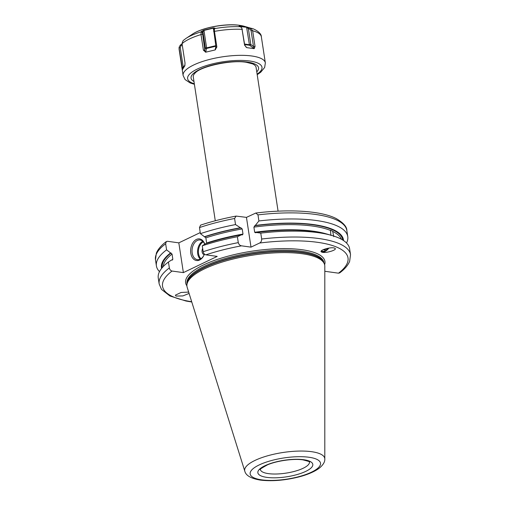 <?xml version="1.0" encoding="UTF-8"?>
<svg xmlns="http://www.w3.org/2000/svg" width="506" height="506" viewBox="0 0 506 506"><rect width="100%" height="100%" fill="white"/><g stroke="black" fill="none" stroke-linecap="round" stroke-linejoin="round"><path stroke-width="0.76" d="M343.568 240.578A92.073 27.685 171.3 0 0 255.264 225.461L258.908 220.958L257.978 214.873L255.808 213.039L246.454 217.378L236.138 216.081C223.38 218.478 211.527 221.495 200.572 225.138L199.478 227.573L200.408 233.658L205.872 237.845A90.34 27.166 -8.7 0 1 242.216 228.933L235.524 224.575L234.594 218.484L236.138 216.081M159.498 271.633A96.791 29.108 -8.7 0 1 156.405 265.884A96.791 29.108 -8.7 0 1 166.582 249.869L165.652 243.778L166.322 241.564L167.492 241.286L178.82 242.855L200.243 232.589M255.264 225.461L253.892 227.124L254.682 232.273L255.694 232.792L256.34 232.482L260.767 233.114L261.672 239.015A96.791 29.108 -8.7 0 1 350.525 254.663L349.646 261.349C347.938 265.384 344.611 269.236 339.678 272.898L338.508 273.177L324.808 271.279M206.65 243.361L205.872 237.845M261.672 239.015C261.672 241.02 260.969 242.361 259.572 243.038L251.008 247.143L241.52 245.827C239.97 245.612 238.895 244.543 238.288 242.633A96.791 29.108 171.3 0 0 203.172 251.716L202.267 245.815L205.48 243.747A92.073 27.685 -8.7 0 1 241.463 234.784L242.463 234.879M203.172 251.716C203.551 253.417 204.449 254.461 205.872 254.841L217.207 256.403L183.374 272.614L178.82 242.855M200.408 233.658A96.791 29.108 -8.7 0 1 235.524 224.575M258.908 220.958A96.791 29.108 -8.7 0 1 347.761 236.606A96.791 29.108 -8.7 0 1 346.534 243.013M251.008 247.143L246.454 217.378M238.288 242.633L237.39 236.732L241.463 234.784M242.178 234.879L243 234.076L242.216 228.933M204.405 236.726A92.073 27.685 -8.7 0 1 240.388 227.763M161.597 268.427A92.073 27.685 171.3 0 1 170.573 252.937L166.582 249.869M170.573 252.937L172.046 254.056A90.34 27.166 171.3 0 0 163.248 266.542M330.924 235.461L330.456 230.198L332.67 231.172L333.758 236.707M183.374 272.614L172.046 271.045C170.617 270.666 169.719 269.628 169.346 267.927A96.791 29.108 -8.7 0 0 159.169 283.942L158.264 278.047A96.791 29.108 -8.7 0 1 168.441 262.026L171.648 259.951L172.217 260.033L172.831 259.205L172.046 254.056M172.217 260.033L172.609 259.932M256.34 232.482A92.073 27.685 -8.7 0 1 327.508 234.221L331.689 235.429A96.791 29.108 -8.7 0 1 349.621 248.762L350.525 254.663M202.267 245.815A96.791 29.108 -8.7 0 1 237.39 236.732M260.767 233.114A96.791 29.108 -8.7 0 1 331.689 235.429M169.346 267.927L168.441 262.026M188.668 292.095L181.085 292.468L175.38 295.162L175.911 296.061L182.843 295.928L189.092 293.448M334.643 248.168C338.615 249.654 324.985 253.765 321.715 252.064C317.743 250.578 331.373 246.466 334.643 248.168L335.048 248.427M321.715 252.064L321.31 251.805A6.053 2.909 135.1 0 0 321.715 252.064A6.053 2.909 -44.9 0 0 328.849 248.092M244.815 471.225L187.182 287.338A69.689 20.955 -8.7 0 1 186.942 284.606A69.689 20.955 -8.7 0 1 229.06 260.065A69.689 20.955 -8.7 0 1 302.05 253.715A69.689 20.955 171.3 0 1 324.226 263.601A69.689 20.955 171.3 0 1 324.808 266.276L324.801 458.986A40.499 12.176 171.3 0 0 311.576 451.687A40.499 12.176 171.3 0 0 266.776 456.039A40.499 12.176 171.3 0 0 244.815 471.225C245.897 475.583 251.071 478.543 260.35 480.099C271.83 481.453 284.486 480.441 298.312 477.069C304.479 475.558 313.834 472.433 319.621 467.898C323.296 464.71 325.023 461.738 324.801 458.986M257.206 74.686L260.723 72.238L264.657 67.443L265.346 62.921L261.349 36.799A41.593 12.511 171.3 0 0 252.646 30.796L250.786 28.191L242.88 26.318L239.237 26.002L238.99 26.35L240.609 26.837L241.881 28.209L244.543 44.964L246.745 47.634L245.916 46.988M182.173 43.826L180.281 45.135L179.086 47.324L179.099 48.323L182.527 69.493L184.816 65.85M205.752 52.181L215.101 49.949L216.859 46.988L214.417 31.113L214.462 28.753L214.961 28.115L213.323 27.9L203.918 30.139L201.571 31.302L201.122 31.935L201.021 34.579L203.412 50.195L205.752 52.181L206.606 47.855L215.765 45.673M239.243 26.426L239.237 26.002L238.99 26.35M184.835 65.812L185.019 63.029L182.021 43.408L183.14 40.581L185.955 38.437A39.607 11.91 -8.7 0 1 201.173 31.827M252.646 30.796L255.037 46.413L253.512 46.603L254.037 48.639L246.745 47.634L244.765 45.395L241.881 28.209M182.065 67.684L183.261 67.228L182.596 69.543M254.297 48.513L255.037 46.413M244.543 44.964L244.74 45.35M239.483 26.495L246.745 27.286L248.376 28.703L249.983 29.165L251.084 30.727L253.512 46.603L250.799 44.503L249.407 44.718L246.574 27.014M249.439 27.798L248.376 28.703L250.799 44.503A0.993 0.689 127.8 0 1 249.705 45.287A0.993 0.664 97.9 0 1 249.407 44.718L244.556 44.047M251.02 28.279L249.983 29.165M215.284 220.761L193.286 77.013A31.764 9.551 -8.7 0 1 195.582 72.598C201.533 66.261 231.52 59.657 246.327 62.295L252.576 63.876A31.764 9.551 -8.7 0 1 256.087 67.399L278.085 211.154M184.994 65.091L183.261 67.228L180.256 47.602L181.129 45.572L182.23 44.819M180.281 45.135L181.129 45.572M203.412 50.195L204.829 50.17L202.47 32.643L203.937 30.423L213.285 28.197L214.165 29.354M201.122 31.935L202.47 32.643M201.571 31.302L202.95 32.03L205.366 47.83L206.606 47.855L203.918 30.139M213.323 27.9L213.589 30.196M213.684 29.974L216.043 47.501L215.505 49.67M216.859 46.988L216.043 47.501M205.322 52.099L204.829 50.17L205.366 47.83A0.993 0.854 -167 0 0 206.619 48.443L215.847 46.242M204.437 254.101A10.917 7.324 97.9 0 1 203.956 255.239A10.917 7.324 97.9 0 1 199.604 260.014A10.917 7.324 97.9 0 1 190.787 253.19A10.917 7.324 97.9 0 1 196.454 239.427A10.917 7.324 97.9 0 1 204.785 244.196M204.051 255.037A9.93 6.66 97.9 0 1 200.186 259.18A9.93 6.66 -82.1 0 1 197.397 259.654A9.93 6.66 -82.1 0 1 192.021 250.97A9.93 6.66 -82.1 0 1 197.327 240.464A9.93 6.66 97.9 0 1 200.117 239.989A9.93 6.66 97.9 0 1 204.702 244.246M202.672 248.459A3.972 2.663 -82.1 0 0 204.241 254.588M188.061 291.937L188.7 292.19M323.334 251.362A5.364 2.574 -44.9 0 1 323.125 251.4A5.364 2.574 -44.9 0 1 321.905 251.292A5.364 2.574 -44.9 0 1 321.38 250.868M321.746 250.514A4.965 2.385 135.1 0 0 322.411 251.242A4.965 2.385 -44.9 0 0 323.53 251.343L323.125 251.4M328.071 248.225A4.965 2.385 -44.9 0 1 323.53 251.343M326.661 248.528L324.46 250.084L323.366 249.603M324.46 250.084L323.802 249.426M234.594 218.484A96.791 29.108 171.3 0 0 199.478 227.573M165.652 243.778A96.791 29.108 171.3 0 0 155.475 259.799L156.354 253.114C158.062 249.072 161.389 245.227 166.322 241.564M255.808 213.039C289.521 208.877 321.089 210.819 336.199 218.548C343.41 222.817 346.952 226.808 346.831 230.515A96.791 29.108 171.3 0 0 257.978 214.873M254.619 225.771A91.333 27.463 -8.7 0 1 342.764 240.059M162.205 267.693A91.333 27.463 -8.7 0 1 171.142 253.013M204.968 236.802A91.333 27.463 -8.7 0 1 241.103 227.858M330.323 230.382A90.34 27.166 171.3 0 0 253.892 227.124M341.43 239.281A90.34 27.166 171.3 0 0 332.809 231.482M206.663 242.994A90.34 27.166 -8.7 0 1 243 234.076M254.682 232.273A90.34 27.166 -8.7 0 1 326.465 233.93M171.857 259.983A90.34 27.166 -8.7 0 1 172.831 259.205M241.52 245.827A93.812 28.209 171.3 0 0 205.872 254.841M172.046 271.045A93.812 28.209 171.3 0 0 191.685 301.715M338.508 273.177A93.812 28.209 171.3 0 0 259.572 243.038M324.624 264.758A70.486 21.195 171.3 0 0 302.006 249.724A70.486 21.195 -8.7 0 0 220.768 258.294A70.486 21.195 -8.7 0 0 186.904 285.833M323.998 263.107L323.941 262.753A69.29 20.835 171.3 0 0 301.386 251.223A69.29 20.835 -8.7 0 0 226.163 258.262A69.29 20.835 -8.7 0 0 186.954 283.714L187.005 284.068M187.049 283.752A69.29 20.835 -8.7 0 1 227.877 258.908A69.29 20.835 -8.7 0 1 301.551 252.298A69.29 20.835 171.3 0 1 323.865 262.816M324.226 263.601L323.682 262.412A69.335 20.847 171.3 0 0 301.627 252.576A69.335 20.847 -8.7 0 0 229.003 258.889A69.335 20.847 -8.7 0 0 187.1 283.309L186.942 284.606M261.741 479.859A35.591 10.702 171.3 0 0 311.481 472.168A35.591 10.702 171.3 0 0 308.932 457.247A35.591 10.702 171.3 0 0 259.192 464.938A35.591 10.702 171.3 0 0 261.741 479.859M303.764 459.726A27.798 8.362 171.3 0 0 264.916 465.729A27.798 8.362 171.3 0 0 266.909 477.386A27.798 8.362 171.3 0 0 305.757 471.377A27.798 8.362 171.3 0 0 303.764 459.726M260.388 469.574A24.819 7.463 171.3 0 0 268.452 473.629A24.819 7.463 171.3 0 0 295.283 471.143A24.819 7.463 171.3 0 0 309.451 462.067M244.094 26.255L239.446 25.3C225.625 23.238 202.071 27.533 192.425 34.161A31.201 9.38 -8.7 0 1 239.717 25.363A31.201 9.38 171.3 0 1 244.094 26.255L251.552 28.399A39.607 11.91 171.3 0 0 250.786 28.191M214.55 28.64A39.607 11.91 -8.7 0 1 240.35 26.748M179.086 47.324L179.118 49.386A41.593 12.511 -8.7 0 1 179.099 48.323M182.052 43.668A41.593 12.511 -8.7 0 1 201.021 34.579M214.468 31.378A41.593 12.511 -8.7 0 1 242.153 29.348M265.346 62.921A41.593 12.511 171.3 0 0 251.805 55.995A41.593 12.511 171.3 0 0 206.65 60.227A41.593 12.511 171.3 0 0 183.115 75.502L179.118 49.386M194.317 83.756A37.627 11.315 -8.7 0 1 200.142 67.817A37.627 11.315 -8.7 0 1 249.743 61.005A37.627 11.315 171.3 0 1 257.118 74.142M244.638 44.585L249.705 45.287L254.037 48.639M242.115 29.089L242.33 29.512M252.589 30.537L251.084 30.727M193.969 81.485A34.149 10.272 -8.7 0 1 204.911 67.33A34.149 10.272 -8.7 0 1 247.44 62.105A34.149 10.272 171.3 0 1 256.776 71.877M179.073 48.051L180.256 47.602M200.996 34.313L202.394 34.294M214.417 31.113L213.614 31.619M215.101 49.949L215.891 46.52M202.761 241.28A9.93 6.66 -82.1 0 0 197.701 249.679A9.93 6.66 -82.1 0 0 200.294 259.129M203.336 241.881A9.329 6.262 -82.1 0 0 198.535 249.793A9.329 6.262 -82.1 0 0 201.008 258.711M156.405 265.884L155.475 259.799M347.761 236.606L346.831 230.515M159.169 283.942L161.484 289.388L169.915 295.972L185.999 301.026L191.774 301.993M309.438 461.991L309.47 462.098C310.583 461.972 308.401 461.232 302.93 459.865C293.613 458.43 276.902 460.751 267.541 464.818C261.387 468.221 259.002 469.821 260.375 469.612L260.375 469.498M192.425 34.161L185.955 38.437M194.399 84.293L190.199 82.965L185.088 79.581L183.115 75.502M261.349 36.799C261.52 32.213 252.747 28.273 251.552 28.399"/></g></svg>
